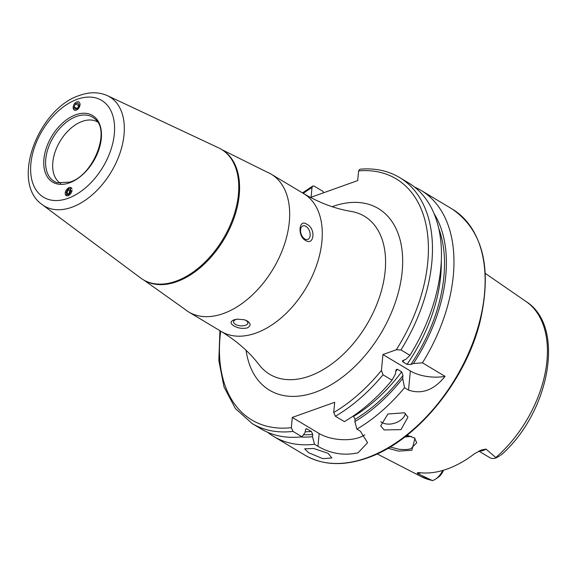 <?xml version="1.0" encoding="UTF-8"?>
<svg xmlns="http://www.w3.org/2000/svg" width="576" height="576" viewBox="0 0 576 576"><rect width="100%" height="100%" fill="white"/><g stroke="black" fill="none" stroke-linecap="round" stroke-linejoin="round"><path stroke-width="0.86" d="M407.045 435.24L414.994 438.235L411.876 450.274L398.47 451.109L388.015 448.258M390.154 446.99L398.736 449.222C404.964 449.798 409.075 449.561 411.07 448.517L416.743 442.75L414.389 437.825M308.657 452.736L322.812 458.654L331.834 457.963L328.075 453.305L313.553 448.466L304.639 448.841L308.657 452.736M384.113 429.934L400.975 429.638L407.966 417.074L404.446 412.783L387.893 414L380.678 425.909L384.113 429.934M380.75 421.747A14.342 9.806 162.1 0 0 381.665 422.374A14.342 9.806 162.1 0 0 395.669 422.842A14.342 9.806 162.1 0 0 405.526 413.539M80.15 104.76L76.255 110.189L74.282 110.131L73.159 107.208A4.615 2.974 -61.4 0 0 76.313 110.11A4.615 2.974 -61.4 0 0 79.985 104.767A4.615 2.974 -61.4 0 0 76.838 101.866A4.615 2.974 -61.4 0 0 73.159 107.208M68.17 195.746L66.067 195.617L68.954 187.438L71.057 187.567L68.17 195.746M60.682 183.463A35.856 22.457 120.9 0 1 55.231 151.56A35.856 22.457 120.9 0 1 82.289 121.378A35.856 22.457 120.9 0 1 97.531 121.954M223.308 313.553A80.309 50.306 120.9 0 1 188.698 311.976A80.309 50.306 120.9 0 1 184.622 309.082L144.014 280.195A76.01 47.614 120.9 0 0 176.774 281.686A76.01 47.614 120.9 0 0 234.274 217.318A76.01 47.614 120.9 0 0 222.142 149.789L266.767 171.972A80.309 50.306 120.9 0 1 271.238 174.197A80.309 50.306 120.9 0 1 284.062 245.542A80.309 50.306 120.9 0 1 223.308 313.553M218.664 147.888A76.01 47.614 120.9 0 1 221.328 149.306A76.01 47.614 120.9 0 1 233.46 216.828A76.01 47.614 120.9 0 1 175.961 281.196A76.01 47.614 120.9 0 1 143.201 279.713A76.01 47.614 120.9 0 1 140.695 278.035L42.228 204.631A63.619 39.852 120.9 0 0 71.748 207.281A63.619 39.852 120.9 0 0 120.492 151.56A63.619 39.852 120.9 0 0 107.496 95.695L218.664 147.888M304.754 238.954A7.171 4.442 70.3 0 0 307.764 239.414A7.171 4.442 70.3 0 0 310.082 233.388A7.171 4.442 70.3 0 0 305.942 226.368A7.171 4.442 70.3 0 0 302.933 225.907A7.171 4.442 70.3 0 0 300.614 231.934A7.171 4.442 70.3 0 0 304.754 238.954M306.943 224.345C315.979 228.398 314.309 246.247 305.431 240.379C297.223 236.038 298.872 218.182 306.943 224.345M237.895 319.104A7.171 3.391 -174.6 0 0 233.568 321.761A7.171 3.391 -174.6 0 0 235.404 324.331A7.171 3.391 -174.6 0 0 243.122 325.814A7.171 3.391 -174.6 0 0 247.846 323.114A7.171 3.391 -174.6 0 0 246.002 320.544A7.171 3.391 -174.6 0 0 244.001 319.666M247.363 321.019C251.014 323.618 250.992 325.915 247.277 327.91C242.51 328.932 238.032 328.248 233.863 325.843C230.177 323.539 230.177 321.545 233.856 319.867L237.334 319.147L244.404 319.774L247.363 321.019M442.642 470.491A13.997 8.77 120.9 0 1 435.701 479.009A13.997 8.77 120.9 0 1 432.77 480.521A13.997 8.77 120.9 0 1 432.497 480.614L421.294 476.654L377.143 453.917M478.843 451.102L489.859 457.697A13.997 8.77 -59.1 0 0 495.893 457.97A13.997 8.77 -59.1 0 0 496.166 457.87L499.702 455.854M417.312 472.838L417.593 473.537C416.671 472.694 417.838 472.457 421.106 472.824A103.291 64.706 120.9 0 0 447.228 469.008A103.291 64.706 120.9 0 0 474.437 453.773L481.406 449.957L486.022 449.086L496.166 457.87M404.719 437.054L411.257 436.363M410.609 436.536A76.01 47.614 120.9 0 1 406.368 435.773M414.569 187.056A143.41 89.834 120.9 0 1 421.07 190.397A143.41 89.834 120.9 0 1 422.46 362.815L445.068 376.358C434.016 390.06 421.841 394.632 408.528 390.089L404.539 387.698A143.41 89.834 120.9 0 1 356.904 429.134L360.331 431.186L367.574 442.721L358.078 452.794C344.16 455.875 330.782 453.722 317.945 446.328L314.518 444.276A143.41 89.834 120.9 0 1 273.665 436.442A143.41 89.834 120.9 0 1 267.646 432.288M443.39 470.268A9.266 5.803 120.9 0 1 438.264 477.266L435.701 479.009M420.732 472.795A13.997 8.77 120.9 0 1 417.593 473.537L432.497 480.614M495.835 457.524A102.118 63.972 120.9 0 0 526.169 301.601C565.567 326.412 550.001 411.034 502.258 454.003L500.45 455.321M422.46 362.815L413.388 363.578L410.89 364.471L407.052 364.37L402.797 361.822L402.458 360.799L406.066 359.186L409.946 355.32L400.954 349.934L396.302 349.762L382.932 354.542L381.427 370.418A140.544 88.042 120.9 0 1 333.727 412.531L335.405 416.246L344.39 421.632A143.41 89.834 120.9 0 0 392.033 380.203L383.04 374.818L381.427 370.418M434.095 213.638A136.692 85.63 120.9 0 1 413.388 363.578M400.954 349.934A143.41 89.834 120.9 0 0 399.564 177.516L408.557 182.902A143.41 89.834 120.9 0 1 409.946 355.32M323.489 192.802L323.143 191.506L314.15 186.12L312.761 186.041L311.99 187.553L311.076 197.237L357.703 180.583L358.618 170.892L359.87 169.222C374.753 167.897 387.986 170.662 399.564 177.516M404.539 387.698L402.674 378.454A136.692 85.63 120.9 0 1 354.881 421.56L356.904 429.134M314.518 444.276L312.494 436.702A136.692 85.63 120.9 0 1 300.298 436.961M402.674 378.454L402.955 375.487L401.681 371.83L397.426 369.281L396.137 369.576L395.352 374.069L392.033 380.203M353.261 416.009L355.097 419.285L354.881 421.56M312.494 436.702L312.71 434.426L311.371 431.446L306.382 428.71L305.381 430.042L305.165 432.31L302.004 436.781A143.41 89.834 120.9 0 1 261.151 428.947L252.158 423.562A143.41 89.834 120.9 0 0 293.011 431.395L291.341 427.673L292.306 417.434L334.692 402.293L333.727 412.531M302.004 436.781L293.011 431.395M364.759 434.815A28.685 13.55 5.4 0 1 319.154 433.519L292.306 417.434M445.068 376.358A28.685 13.55 5.4 0 1 410.342 370.958L382.932 354.542M71.978 188.964A4.615 2.808 -56.8 0 0 68.45 187.992A4.615 2.808 -56.8 0 0 65.225 192.859A4.615 2.808 -56.8 0 0 68.134 195.617A4.615 2.808 -56.8 0 0 72.05 190.426A4.615 2.808 -56.8 0 0 72.065 190.318M67.104 194.551L69.545 193.673L71.086 190.764L70.171 188.734L67.723 189.612L66.19 192.514L67.104 194.551M68.522 194.04L66.19 192.514M70.675 191.542L67.723 189.612M75.19 108.986L77.638 108.108L79.02 105.113L77.962 102.989L75.514 103.867L74.124 106.862L75.19 108.986M76.903 108.374L74.124 106.862M78.775 105.646L75.514 103.867M76.5 116.46A37.411 23.436 120.9 0 1 95.285 119.225C110.606 131.076 93.355 175.363 69.862 182.102L57.211 182.765A37.411 23.436 120.9 0 1 47.426 150.581A37.411 23.436 120.9 0 1 76.5 116.46M75.823 114.746A38.83 24.322 120.9 0 1 101.297 138.564A38.83 24.322 120.9 0 1 69.386 182.88A38.83 24.322 120.9 0 1 43.92 159.062A38.83 24.322 120.9 0 1 75.823 114.746M77.292 99.266A56.47 35.374 120.9 0 1 114.336 133.898A56.47 35.374 120.9 0 1 67.925 198.36A56.47 35.374 120.9 0 1 30.881 163.721A56.47 35.374 120.9 0 1 77.292 99.266M479.268 450.893A13.997 8.77 -59.1 0 0 483.329 450.446A13.997 8.77 -59.1 0 0 486.022 449.086M303.847 193.723A80.309 50.306 120.9 0 1 316.663 265.075A80.309 50.306 120.9 0 1 255.91 333.079A80.309 50.306 120.9 0 1 221.299 331.51C236.837 341.028 249.502 352.181 259.294 364.968A92.138 57.715 120.9 0 0 309.434 376.114A92.138 57.715 120.9 0 0 382.176 287.95A92.138 57.715 120.9 0 0 351.274 211.442C335.376 208.843 319.565 202.939 303.847 193.723L271.238 174.197M332.143 206.69A105.89 66.334 120.9 0 1 332.726 206.482A105.89 66.334 120.9 0 1 402.185 271.433A105.89 66.334 120.9 0 1 315.158 392.292A105.89 66.334 120.9 0 1 246.082 350.345M421.07 190.397L452.21 209.052A143.41 89.834 120.9 0 1 475.099 336.456A143.41 89.834 120.9 0 1 366.61 457.906A143.41 89.834 120.9 0 1 304.805 455.098L273.665 436.442M431.87 480.377A102.118 63.972 120.9 0 1 421.294 476.654M438.775 228.485A134.158 84.046 120.9 0 1 410.89 364.471M441.281 261.914A131.868 82.606 120.9 0 1 407.052 364.37M404.107 359.885A131.868 82.606 120.9 0 1 402.797 361.822M358.618 170.892A140.544 88.042 120.9 0 1 396.302 349.762M402.955 375.487A134.158 84.046 120.9 0 1 355.097 419.285M312.71 434.426A134.158 84.046 120.9 0 1 303.437 434.758M401.681 371.83A131.868 82.606 120.9 0 1 353.758 416.304M311.371 431.446A131.868 82.606 120.9 0 1 305.215 431.77M397.426 369.281A131.868 82.606 120.9 0 1 395.575 371.693M307.109 428.897A131.868 82.606 120.9 0 1 305.784 429.012M383.04 374.818A143.41 89.834 120.9 0 1 335.405 416.246M291.341 427.673A140.544 88.042 120.9 0 1 220.694 331.15M303.235 193.363A140.544 88.042 120.9 0 1 311.99 187.553M317.945 446.328L319.154 433.519M408.528 390.089L410.342 370.958M221.328 149.306L222.142 149.789M107.496 95.695C98.928 91.908 89.654 91.8 79.675 95.386C38.354 108.288 9.864 182.462 42.228 204.631M452.21 209.052C483.034 230.465 492.314 268.02 480.053 321.703C465.444 381.571 415.814 441.619 367.214 457.992C343.332 466.315 322.531 465.35 304.805 455.098M526.169 301.601L485.294 273.391M312.761 186.041L302.479 192.902M219.931 330.689L218.822 360.576L224.035 387.014L235.339 408.463L252.158 423.562M188.698 311.976L221.299 331.51M143.201 279.713L144.014 280.195"/></g></svg>
